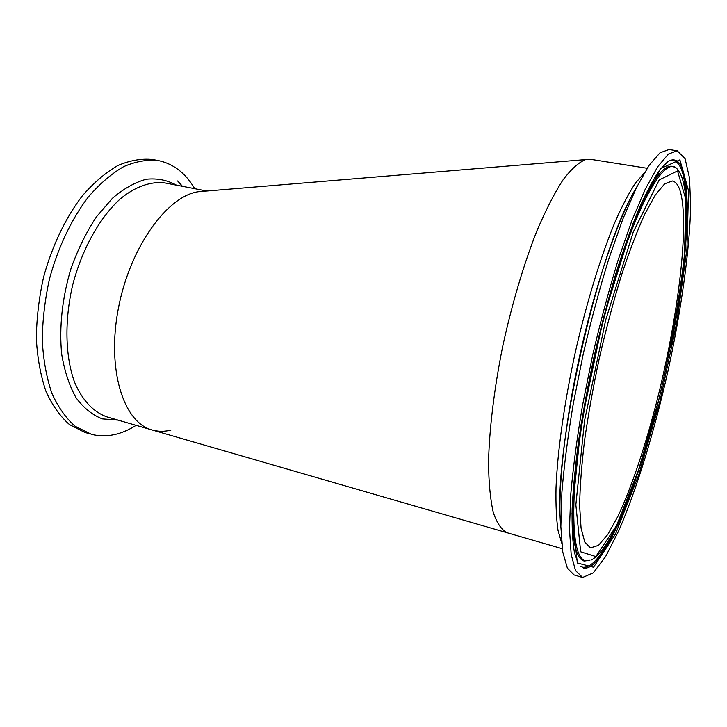 <?xml version="1.0" encoding="UTF-8"?>
<svg xmlns="http://www.w3.org/2000/svg" width="727" height="727" viewBox="0 0 727 727"><rect width="100%" height="100%" fill="white"/><g stroke="black" fill="none" stroke-linecap="round" stroke-linejoin="round"><path stroke-width="1.09" d="M136.113 425.34C121.073 434.864 106.242 437.881 91.611 434.392L75.163 426.286C65.939 418.216 58.169 407.193 51.844 393.216C46.573 377.722 43.384 360.201 42.275 340.663C42.475 320.371 44.901 299.697 49.563 278.623C58.042 247.407 71.619 218.981 88.212 197.117C99.672 183.858 111.495 173.689 123.672 166.619C135.758 161.421 147.317 159.404 158.341 160.567C173.444 163.748 185.567 173.117 194.718 188.684M204.46 191.21L198.498 191.71C167.328 195.89 130.078 246.926 118.41 308.157C106.496 369.371 123.426 422.478 151.988 429.939L152.143 429.975C158.177 431.684 164.438 431.729 170.909 430.111M90.23 434.001L84.695 432.347L69.538 424.613C60.259 416.535 52.426 405.521 46.055 391.562C40.73 376.077 37.495 358.584 36.35 339.091C36.523 318.835 38.931 298.197 43.575 277.178C52.044 246.044 65.639 217.7 82.278 195.908C93.774 182.686 105.633 172.563 117.865 165.511C130.006 160.349 141.629 158.35 152.706 159.531L158.341 160.567M680.354 191.565C689.505 224.416 678.336 314.909 657.98 396.751C646.194 443.479 631.963 486.608 617.995 516.179L607.845 534.39L598.485 545.368L590.451 547.885L584.781 542.06L581.064 528.102L579.646 506.019C579.901 487.444 581.545 465.589 584.563 440.435C588.379 413.872 593.35 386.164 599.502 357.33C606.191 328.604 613.452 301.414 621.294 275.751C629.246 251.696 637.043 231.204 644.695 214.292L655.363 194.9L664.669 183.84L672.266 180.978C675.765 181.641 678.455 185.176 680.354 191.565M582.636 577.465L575.52 570.595L571.186 554.528L569.477 529.038L570.74 494.696C573.085 467.806 577.002 438.108 582.481 405.621L592.514 355.767C600.338 322.188 608.835 290.427 617.995 260.493L631.827 220.754L645.276 189.129L657.653 166.774L668.404 154.079L677.182 150.762L685.088 158.686L689.532 178.106L690.65 206.741C689.55 251.378 681.035 311.074 667.949 371.143C654.4 431.129 636.834 489.08 618.859 530.537L605.646 556.518L593.296 572.876L582.636 577.465M582.054 577.32L574.157 574.975L567.378 568.187L562.789 552.093L560.853 526.602L561.898 492.297C564.116 465.453 567.923 435.827 573.33 403.421L583.299 353.713C591.115 320.234 599.63 288.583 608.844 258.748L622.803 219.163L636.434 187.666L649.02 165.42L660.007 152.797L669.031 149.535L677.182 150.762M647.139 168.264L590.588 159.313L585.617 159.586C578.774 162.321 571.222 169.127 562.952 180.005C554.41 193.246 545.713 210.23 536.862 230.941C523.731 264.292 511.708 304.84 502.557 347.097C494.106 389.318 489.28 429.512 488.535 462.399C488.744 482.801 490.343 499.513 493.315 512.535C496.977 523.24 501.603 529.983 507.192 532.764L562.307 548.721M507.301 532.8L107.133 416.953C93.71 412.309 82.287 400.441 74.545 382.148C65.166 356.384 64.321 320.125 72.873 284.23C82.287 248.561 100.099 217.091 120.409 198.771C135.776 186.248 151.343 181.032 165.311 183.004L206.795 191.019M176.443 185.149C167.301 180.087 157.268 178.115 146.327 179.233C135.068 182.277 123.763 188.629 112.431 198.28L96.373 216.919C86.44 232.022 78.043 249.043 71.173 267.981C62.268 297.143 58.978 327.586 61.722 354.403C64.594 371.388 69.392 385.864 76.108 397.833C83.723 408.047 92.465 415.053 102.325 418.879L118.101 420.124M605.682 320.025L633.217 232.122L659.171 179.951L677.537 170.936L685.888 199.498L684.507 254.477C679.282 300.206 670.757 348.442 658.944 399.187L638.706 469.451L616.596 525.503L595.831 556.555L580.673 551.802L575.857 504.811L584.553 420.679L605.682 320.025M681.835 278.995C688.369 226.479 688.678 183.05 678 170.145C665.85 150.225 631.536 210.894 603.746 319.135C588.506 378.004 577.511 442.261 574.512 487.744C572.094 533.582 575.72 557.963 585.38 560.899M589.906 560.263L584.208 561.044C575.366 558.727 571.477 538.216 572.558 499.522M635.525 217.155C653 177.433 666.205 160.949 675.165 167.701M660.043 400.822L676.782 322.406L686.933 248.879L688.524 190.665L679.881 159.849L660.57 168.591L633.017 223.462L603.628 316.972L581.1 424.35L571.985 513.735L577.338 562.989L593.568 567.233L615.56 533.872L638.824 474.631L660.043 400.822M658.68 400.25C636.688 489.625 603.256 572.14 583.581 567.996M578.21 563.625L574.43 552.647C572.603 541.742 571.84 527.12 572.14 508.773C573.14 488.471 575.357 465.425 578.783 439.644C582.9 412.727 588.034 384.901 594.195 356.157C600.829 327.523 607.999 300.151 615.714 274.024C623.566 249.225 631.354 227.415 639.078 208.604C646.594 191.873 653.5 178.96 659.789 169.854L667.877 161.53C694.994 145.664 691.313 246.362 670.585 347.27M612.806 533.009C601.138 556.8 591.078 568.205 582.645 567.233L580.246 566.115M670.776 160.14C680.545 159.858 685.679 174.453 686.188 203.933M644.158 173.153L635.498 183.004C629.2 192.537 622.548 205.141 615.533 220.826C601.356 254.514 586.753 301.796 575.375 351.95C564.361 402.176 557.491 451.185 556.019 487.708C555.701 504.883 556.373 519.123 558.027 530.428L561.68 543.024M560.817 523.967C551.893 455.702 598.203 248.052 635.28 190.038M182.459 186.312L177.633 180.959M591.033 560.126C606.482 552.756 624.82 512.462 641.35 461.354M636.843 186.83C619.913 214.374 596.458 280.295 580.31 353.04C564.016 425.758 557.245 495.423 560.871 527.538M198.498 191.71L585.617 159.586"/></g></svg>
